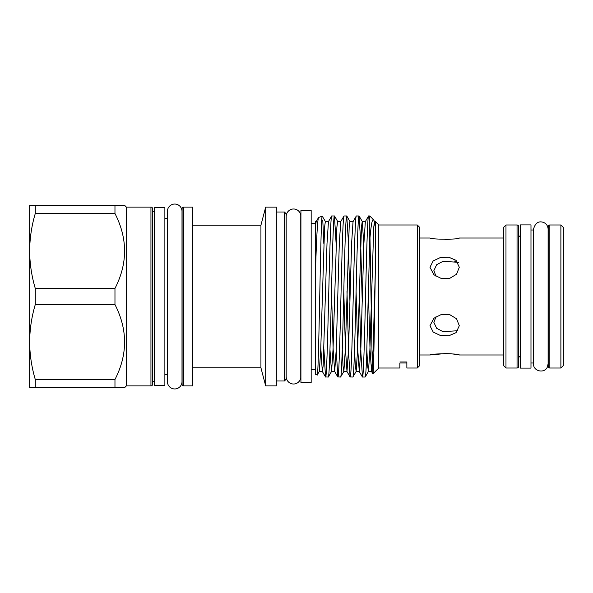 <?xml version="1.0" encoding="UTF-8"?>
<svg xmlns="http://www.w3.org/2000/svg" width="593" height="593" viewBox="0 0 593 593"><rect width="100%" height="100%" fill="white"/><g stroke="black" fill="none" stroke-linecap="round" stroke-linejoin="round"><path stroke-width="0.89" d="M548.191 366.37L548.191 226.63A1.638 1.638 0 0 1 549.83 224.992L549.83 368.008A1.638 1.638 0 0 1 548.191 366.37M560.889 224.992L563.35 227.453L563.35 365.547L560.889 368.008L560.889 224.992L549.83 224.992M560.889 368.008L549.83 368.008M530.98 362.998L533.515 362.998L533.515 229.172L533.515 230.002L530.98 230.002M520.32 296.5L520.32 224.91L530.98 224.91L530.98 368.09L520.32 368.09L520.32 296.5M455.009 354.221L459.308 354.977C459.427 353.346 430.592 353.495 429.969 354.977L444.846 353.584M444.965 353.584L450.161 353.732M450.243 353.739L454.861 354.206M429.969 325.735L433.224 332.11L440.406 335.475L448.805 335.779L456.069 332.643L459.308 325.735L456.543 318.752L449.568 314.557L441.236 314.542L433.898 318.241L429.969 325.735M457.774 330.738L442.897 331.635L436.633 328.255L433.861 322.37L436.063 316.662M429.969 267.265L433.898 274.759L441.244 278.458L449.568 278.443L456.536 274.262L459.308 267.265L456.069 260.357L448.775 257.214L440.377 257.532L433.209 260.898L429.969 267.265M436.055 276.331L433.861 270.63L436.641 264.737L442.934 261.35L457.774 262.262M419.762 238.023L429.969 238.023C430.651 239.513 459.412 239.654 459.308 238.023L503.524 238.023M458.812 262.869L454.119 260.935M429.969 354.977L419.762 354.977M503.524 354.977L459.308 354.977M503.524 365.547L503.524 227.453L505.977 224.992L505.977 368.008L503.524 365.547M505.977 368.008L517.044 368.008L517.044 224.992L505.977 224.992M520.32 236.466A1.638 1.638 0 0 1 518.682 234.828L518.682 358.172A1.638 1.638 0 0 1 520.32 356.534M517.044 368.008A1.638 1.638 0 0 0 518.682 366.37L518.682 226.63A1.638 1.638 0 0 0 517.044 224.992M126.361 385.917L150.948 385.917A1.638 1.638 0 0 0 152.586 384.279L152.586 208.721A1.638 1.638 0 0 0 150.948 207.083L126.361 207.083L126.361 385.917L124.723 387.555L114.968 387.555L114.968 379.49C127.769 354.584 127.769 329.612 114.968 304.565L114.968 288.435C127.769 263.537 127.769 238.556 114.968 213.51L114.968 205.445L124.723 205.445L126.361 207.083M164.876 296.5L164.876 385.42L154.224 385.42L154.224 207.58L164.876 207.58L164.876 296.5M154.224 211.783L152.586 211.783M154.224 381.217L152.586 381.217M167.419 218.558L164.876 218.558M167.419 374.442L164.876 374.442M182.007 211.345L182.007 381.655L182.007 211.345A7.294 7.294 0 0 0 174.713 204.051A7.294 7.294 0 0 0 167.419 211.345L167.419 381.655A7.294 7.294 0 0 0 174.713 388.949A7.294 7.294 0 0 0 182.007 381.655M182.088 384.279L182.088 208.721A1.638 1.638 0 0 1 183.726 207.083L183.726 385.917A1.638 1.638 0 0 1 182.088 384.279M284.536 212.005L284.536 380.995L286.174 379.031L286.174 213.969L284.536 212.005L276.338 212.005M276.338 207.083L276.338 385.917L265.686 385.917L265.686 207.083L276.338 207.083M265.686 207.083L260.927 225.199L260.927 367.801L265.686 385.917M260.927 225.199L192.74 225.199M260.927 367.801L192.74 367.801M183.726 207.083L192.74 207.083L192.74 385.917L183.726 385.917M284.536 380.995L276.338 380.995M286.174 215.244L286.174 377.756M286.33 377.756A7.294 7.294 0 0 0 300.77 377.756L300.77 215.244A7.294 7.294 0 0 0 286.33 215.244M311.169 210.448L311.169 382.552L300.925 382.552L300.925 210.448L311.169 210.448M406.857 362.998L406.857 368.008L406.857 362.004L406.857 362.998L399.89 362.998L399.89 368.008L399.89 362.998M311.169 369.521L315.676 369.521M311.169 223.479L315.676 223.479L315.676 221.508L316.254 221.508M317.181 374.991C318.893 380.372 320.591 211.464 322.258 216.163L318.56 217.512C317.611 219.284 316.647 235.339 315.676 265.679L315.676 374.442L317.248 374.946L319.286 371.418L320.739 349.529L324.579 227.215L325.349 221.508L328.544 221.508M318.56 217.512L316.173 221.582L315.676 224.762L315.676 221.508M322.258 216.163L325.431 221.582M406.857 368.008L417.302 368.008L417.302 224.992L378.786 224.992L378.786 368.008L399.89 368.008M406.857 362.004L399.89 362.004M417.302 224.992L419.762 227.453L419.762 365.547L417.302 368.008M378.786 224.992L375.302 221.508L375.302 271.735C374.502 318.738 373.709 375.072 372.938 373.857L372.145 359.321L369.973 237.815M378.786 368.008L372.938 373.857M369.773 240.269C370.973 225.592 372.204 218.721 373.457 219.669L369.773 215.978L369.773 240.269L366.719 353.435C366.207 368.809 365.696 376.666 365.184 377.022L362.471 377.022C363.494 378.149 364.525 339.5 365.547 296.5C366.563 253.5 367.601 214.851 368.616 215.978L369.773 215.978M325.594 377.022C326.61 378.149 327.647 339.5 328.663 296.5C329.686 253.5 330.716 214.851 331.739 215.978L334.445 215.978C333.429 214.851 332.391 253.5 331.376 296.5C330.353 339.5 329.323 378.149 328.3 377.022L325.52 376.955L323.934 349.596M320.798 347.75L322.318 371.418L323.17 365.785L327.01 243.471L328.463 221.582L331.739 215.978M340.842 221.508L337.639 221.508L336.876 227.215L333.029 349.529L331.576 371.418L328.3 377.022M337.884 377.022C338.907 378.149 339.937 339.5 340.96 296.5C341.976 253.5 343.013 214.851 344.029 215.978L346.742 215.978C345.719 214.851 344.689 253.5 343.666 296.5C342.65 339.5 341.612 378.149 340.597 377.022L337.81 376.955L336.224 349.596M331.494 291.467L333.155 349.529L334.689 371.492L336.231 349.529L339.3 243.471L340.76 221.582L344.029 215.978M342.257 349.596L343.021 365.799L343.873 371.418L340.597 377.022M350.181 377.022C351.197 378.149 352.235 339.5 353.25 296.5C354.273 253.5 355.303 214.851 356.326 215.978L359.032 215.978C358.016 214.851 356.979 253.5 355.963 296.5C354.94 339.5 353.91 378.149 352.887 377.022L350.1 376.955L348.64 353.435L346.987 291.467M343.784 291.467L345.452 349.529L346.987 371.492L348.521 349.529L351.597 243.471L353.05 221.582L356.326 215.978M354.547 349.596L355.318 365.799L356.163 371.418L352.887 377.022M356.082 291.467L357.742 349.529L359.276 371.492L360.818 349.529L363.887 243.471L365.347 221.582L368.616 215.978M366.845 349.596L367.608 365.799L368.461 371.418L365.184 377.022M336.105 243.404L334.445 215.978M349.929 301.533L348.276 239.565L346.742 215.978M359.284 291.467L360.937 353.435L362.471 377.022M362.227 301.533L360.574 239.565L359.032 215.978M323.815 243.404L322.77 219.981M329.96 349.596L331.494 371.492L334.689 371.492M343.873 371.418L345.326 349.529L349.166 227.215L349.937 221.508L353.131 221.508M356.163 371.418L357.616 349.529L361.463 227.215L362.227 221.508L365.429 221.508M359.113 216.045L362.308 221.582L363.828 245.25M368.461 371.418L369.913 349.529L373.753 227.215L374.524 221.508L375.302 221.508L375.302 227.364L374.324 221.915M373.457 219.669L374.606 221.582M368.372 291.467L370.032 349.529L371.574 371.492L373.108 349.529L375.302 271.735M315.676 265.679L315.676 224.762M114.968 288.435L35.283 288.435C31.637 276.168 29.761 263.677 29.65 250.972C29.761 238.245 31.637 225.755 35.283 213.51L35.283 205.445L29.65 205.445L29.65 342.028C29.761 329.3 31.637 316.81 35.283 304.565L35.283 288.435M35.283 304.565L114.968 304.565M114.968 379.49L35.283 379.49C31.637 367.223 29.761 354.733 29.65 342.028L29.65 387.555L35.283 387.555L35.283 379.49M35.283 387.555L114.968 387.555M124.278 387.555L124.723 387.555M124.723 342.079L124.493 347.594M124.723 251.024L124.493 256.539M114.968 205.445L35.283 205.445M35.283 213.51L114.968 213.51M450.206 239.268L444.883 239.416M150.948 385.917L150.948 207.083M533.515 229.172C535.257 222.879 538.659 220.655 543.737 222.494C546.516 223.857 547.969 226.081 548.102 229.172L548.102 363.828L547.376 367C544.515 373.916 533.092 371.3 533.515 363.828M346.816 216.045L350.018 221.582M334.526 216.045L337.721 221.582M319.204 371.492L322.399 371.492M343.792 371.492L346.987 371.492M356.082 371.492L359.276 371.492M368.379 371.492L371.574 371.492M322.318 371.418L325.52 376.955M334.608 371.418L337.81 376.955M346.905 371.418L350.1 376.955M359.195 371.418L362.397 376.955M371.492 371.418L372.886 373.835"/></g></svg>
